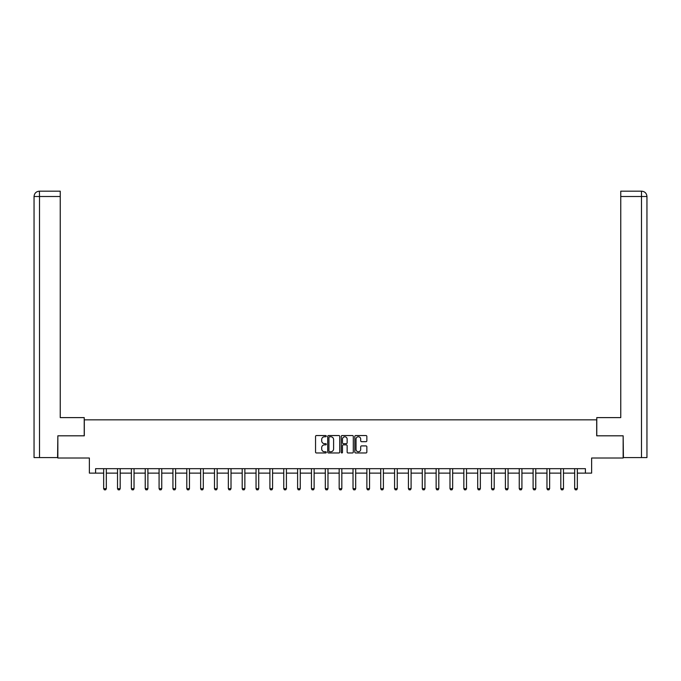 <?xml version="1.0" encoding="UTF-8"?>
<svg xmlns="http://www.w3.org/2000/svg" width="681" height="681" viewBox="0 0 681 681"><rect width="100%" height="100%" fill="white"/><g stroke="black" fill="none" stroke-linecap="round" stroke-linejoin="round"><path stroke-width="1.02" d="M326.293 436.146A0.613 0.613 0 0 0 325.68 435.542L316.418 435.542A0.868 0.868 0 0 0 315.55 436.41L315.55 452.099A0.868 0.868 0 0 0 316.418 452.967L325.68 452.967A0.613 0.613 0 0 0 326.293 452.363A0.613 0.613 0 0 0 325.68 451.75L324.479 451.75A2.792 2.792 0 0 1 321.696 448.958L321.696 447.655A2.792 2.792 0 0 1 324.479 444.863L325.68 444.863A0.613 0.613 0 0 0 326.293 444.25A0.613 0.613 0 0 0 325.68 443.646L324.479 443.646A2.792 2.792 0 0 1 321.696 440.854L321.696 439.551A2.792 2.792 0 0 1 324.479 436.759L325.68 436.759A0.613 0.613 0 0 0 326.293 436.146M365.969 441.68A0.868 0.868 0 0 0 366.846 440.811L366.846 436.41A0.868 0.868 0 0 0 365.969 435.542L355.686 435.542A0.868 0.868 0 0 0 354.818 436.41L354.818 452.099A0.868 0.868 0 0 0 355.686 452.967L365.969 452.967A0.868 0.868 0 0 0 366.846 452.099L366.846 446.779A0.868 0.868 0 0 0 365.969 445.91L361.568 445.91A0.868 0.868 0 0 0 360.7 446.779L360.7 449.417A2.332 2.332 0 0 1 358.368 451.75A2.332 2.332 0 0 1 356.035 449.417L356.035 439.092A2.332 2.332 0 0 1 358.368 436.759A2.332 2.332 0 0 1 360.7 439.092L360.7 440.811A0.868 0.868 0 0 0 361.568 441.68L365.969 441.68M95.587 473.116L95.587 468.673L585.413 468.673L585.413 473.116L591.627 473.116L591.627 458.015L623.149 458.015L623.149 435.814L596.692 435.814L596.692 419.836L84.308 419.836L84.308 435.814L57.851 435.814L57.851 458.015L89.373 458.015L89.373 473.116L103.665 473.116M339.734 436.41A0.868 0.868 0 0 0 338.866 435.542L328.582 435.542A0.868 0.868 0 0 0 327.706 436.41L327.706 452.099A0.868 0.868 0 0 0 328.582 452.967L338.866 452.967A0.868 0.868 0 0 0 339.734 452.099L339.734 436.41M342.134 435.542L352.417 435.542A0.868 0.868 0 0 1 353.294 436.41L353.294 452.099A0.868 0.868 0 0 1 352.417 452.967L348.017 452.967A0.868 0.868 0 0 1 347.148 452.099L347.148 445.74A0.868 0.868 0 0 0 346.271 444.863L343.352 444.863A0.868 0.868 0 0 0 342.483 445.74L342.483 452.363A0.613 0.613 0 0 1 341.871 452.967A0.613 0.613 0 0 1 341.266 452.363L341.266 436.41A0.868 0.868 0 0 1 342.134 435.542M106.33 473.116L117.524 473.116M120.188 473.116L131.373 473.116M134.038 473.116L145.232 473.116M147.896 473.116L159.082 473.116M161.746 473.116L172.931 473.116M175.596 473.116L186.79 473.116M189.454 473.116L200.64 473.116M203.304 473.116L214.489 473.116M217.154 473.116L228.348 473.116M231.012 473.116L242.198 473.116M244.862 473.116L256.047 473.116M258.712 473.116L269.906 473.116M272.57 473.116L283.756 473.116M286.42 473.116L297.606 473.116M300.27 473.116L311.464 473.116M314.128 473.116L325.314 473.116M327.978 473.116L339.172 473.116M341.828 473.116L353.022 473.116M355.686 473.116L366.872 473.116M369.536 473.116L380.73 473.116M383.394 473.116L394.58 473.116M397.244 473.116L408.43 473.116M411.094 473.116L422.288 473.116M424.953 473.116L436.138 473.116M438.802 473.116L449.988 473.116M452.652 473.116L463.846 473.116M466.511 473.116L477.696 473.116M480.36 473.116L491.546 473.116M494.21 473.116L505.404 473.116M508.069 473.116L519.254 473.116M521.918 473.116L533.104 473.116M535.768 473.116L546.962 473.116M549.627 473.116L560.812 473.116M563.476 473.116L574.67 473.116M577.335 473.116L585.413 473.116M329.536 436.759A0.613 0.613 0 0 0 328.932 437.372L328.932 451.137A0.613 0.613 0 0 0 329.536 451.75L330.804 451.75A2.792 2.792 0 0 0 333.596 448.958L333.596 439.551A2.792 2.792 0 0 0 330.804 436.759L329.536 436.759M347.148 439.134A2.332 2.332 0 0 0 344.816 436.802A2.332 2.332 0 0 0 342.483 439.134L342.483 442.769A0.868 0.868 0 0 0 343.352 443.646L346.271 443.646A0.868 0.868 0 0 0 347.148 442.769L347.148 439.134M106.44 468.673L106.372 468.868A0.885 0.885 174 0 0 106.33 469.132L106.33 488.669L105.666 489.826L104.338 489.826L103.665 488.669L103.665 469.132A0.885 0.885 174 0 0 103.631 468.868L103.563 468.673M103.665 488.669L106.33 488.669M84.223 435.814L84.223 417.615L60.243 417.615L60.243 196.503L39.515 196.503L39.515 457.572L57.579 457.572L57.851 435.814M39.515 457.572L34.05 457.572L34.05 196.503C34.365 193.268 36.144 191.489 39.37 191.174L60.243 191.174L60.243 196.503M40.707 191.174L60.243 191.174M34.05 196.503L39.515 196.503L39.387 191.174C36.136 191.489 34.365 193.268 34.05 196.503L34.05 404.293M596.777 435.814L596.777 417.615L620.757 417.615L620.757 191.174L641.613 191.174L620.757 191.174M646.95 457.572L646.95 404.293L646.95 457.572L623.421 457.572L623.149 435.814M640.293 191.174L641.485 191.174L641.485 196.503L620.757 196.503M641.485 457.572L641.485 196.503L646.95 196.503L646.95 404.293L646.95 196.503C646.635 193.268 644.856 191.489 641.63 191.174M120.29 468.673L120.231 468.868A0.885 0.885 0 0 0 120.188 469.132L120.188 488.669L119.524 489.826L118.188 489.826L117.524 488.669L117.524 469.132A0.885 0.885 0 0 0 117.481 468.868L117.421 468.673M117.524 488.669L120.188 488.669M134.14 468.673L134.08 468.868A0.885 0.885 0 0 0 134.038 469.132L134.038 488.669L133.374 489.826L132.037 489.826L131.373 488.669L131.373 469.132A0.885 0.885 0 0 0 131.331 468.868L131.271 468.673M131.373 488.669L134.038 488.669M147.998 468.673L147.93 468.868A0.885 0.885 0 0 0 147.896 469.132L147.896 488.669L147.224 489.826L145.896 489.826L145.232 488.669L145.232 469.132A0.885 0.885 0 0 0 145.189 468.868L145.121 468.673M145.232 488.669L147.896 488.669M161.848 468.673L161.789 468.868A0.885 0.885 0 0 0 161.746 469.132L161.746 488.669L161.082 489.826L159.746 489.826L159.082 488.669L159.082 469.132A0.885 0.885 0 0 0 159.039 468.868L158.979 468.673M159.082 488.669L161.746 488.669M175.698 468.673L175.638 468.868A0.885 0.885 0 0 0 175.596 469.132L175.596 488.669L174.932 489.826L173.604 489.826L172.931 488.669L172.931 469.132A0.885 0.885 0 0 0 172.889 468.868L172.829 468.673M172.931 488.669L175.596 488.669M189.556 468.673L189.488 468.868A0.885 0.885 0 0 0 189.454 469.132L189.454 488.669L188.782 489.826L187.454 489.826L186.79 488.669L186.79 469.132A0.885 0.885 0 0 0 186.747 468.868L186.688 468.673M186.79 488.669L189.454 488.669M203.406 468.673L203.347 468.868A0.885 0.885 0 0 0 203.304 469.132L203.304 488.669L202.64 489.826L201.304 489.826L200.64 488.669L200.64 469.132A0.885 0.885 0 0 0 200.597 468.868L200.537 468.673M200.64 488.669L203.304 488.669M217.256 468.673L217.196 468.868A0.885 0.885 0 0 0 217.154 469.132L217.154 488.669L216.49 489.826L215.162 489.826L214.489 488.669L214.489 469.132A0.885 0.885 0 0 0 214.447 468.868L214.387 468.673M214.489 488.669L217.154 488.669M231.114 468.673L231.055 468.868A0.885 0.885 0 0 0 231.012 469.132L231.012 488.669L230.34 489.826L229.012 489.826L228.348 488.669L228.348 469.132A0.885 0.885 0 0 0 228.305 468.868L228.246 468.673M228.348 488.669L231.012 488.669M244.964 468.673L244.905 468.868A0.885 0.885 0 0 0 244.862 469.132L244.862 488.669L244.198 489.826L242.862 489.826L242.198 488.669L242.198 469.132A0.885 0.885 0 0 0 242.155 468.868L242.095 468.673M242.198 488.669L244.862 488.669M258.814 468.673L258.754 468.868A0.885 0.885 0 0 0 258.712 469.132L258.712 488.669L258.048 489.826L256.72 489.826L256.047 488.669L256.047 469.132A0.885 0.885 0 0 0 256.005 468.868L255.945 468.673M256.047 488.669L258.712 488.669M272.672 468.673L272.613 468.868A0.885 0.885 0 0 0 272.57 469.132L272.57 488.669L271.898 489.826L270.57 489.826L269.906 488.669L269.906 469.132A0.885 0.885 0 0 0 269.863 468.868L269.804 468.673M269.906 488.669L272.57 488.669M286.522 468.673L286.463 468.868A0.885 0.885 0 0 0 286.42 469.132L286.42 488.669L285.756 489.826L284.42 489.826L283.756 488.669L283.756 469.132A0.885 0.885 0 0 0 283.713 468.868L283.654 468.673M283.756 488.669L286.42 488.669M300.381 468.673L300.312 468.868A0.885 0.885 0 0 0 300.27 469.132L300.27 488.669L299.606 489.826L298.278 489.826L297.606 488.669L297.606 469.132A0.885 0.885 0 0 0 297.571 468.868L297.503 468.673M297.606 488.669L300.27 488.669M314.23 468.673L314.171 468.868A0.885 0.885 0 0 0 314.128 469.132L314.128 488.669L313.464 489.826L312.128 489.826L311.464 488.669L311.464 469.132A0.885 0.885 0 0 0 311.421 468.868L311.362 468.673M311.464 488.669L314.128 488.669M328.08 468.673L328.021 468.868A0.885 0.885 0 0 0 327.978 469.132L327.978 488.669L327.314 489.826L325.978 489.826L325.314 488.669L325.314 469.132A0.885 0.885 0 0 0 325.271 468.868L325.212 468.673M325.314 488.669L327.978 488.669M341.939 468.673L341.871 468.868A0.885 0.885 0 0 0 341.828 469.132L341.828 488.669L341.164 489.826L339.836 489.826L339.172 488.669L339.172 469.132A0.885 0.885 0 0 0 339.129 468.868L339.061 468.673M339.172 488.669L341.828 488.669M355.788 468.673L355.729 468.868A0.885 0.885 0 0 0 355.686 469.132L355.686 488.669L355.022 489.826L353.686 489.826L353.022 488.669L353.022 469.132A0.885 0.885 0 0 0 352.979 468.868L352.92 468.673M353.022 488.669L355.686 488.669M369.638 468.673L369.579 468.868A0.885 0.885 0 0 0 369.536 469.132L369.536 488.669L368.872 489.826L367.536 489.826L366.872 488.669L366.872 469.132A0.885 0.885 0 0 0 366.829 468.868L366.77 468.673M366.872 488.669L369.536 488.669M383.497 468.673L383.429 468.868A0.885 0.885 0 0 0 383.394 469.132L383.394 488.669L382.722 489.826L381.394 489.826L380.73 488.669L380.73 469.132A0.885 0.885 0 0 0 380.688 468.868L380.619 468.673M380.73 488.669L383.394 488.669M397.346 468.673L397.287 468.868A0.885 0.885 0 0 0 397.244 469.132L397.244 488.669L396.58 489.826L395.244 489.826L394.58 488.669L394.58 469.132A0.885 0.885 0 0 0 394.537 468.868L394.478 468.673M394.58 488.669L397.244 488.669M411.196 468.673L411.137 468.868A0.885 0.885 0 0 0 411.094 469.132L411.094 488.669L410.43 489.826L409.102 489.826L408.43 488.669L408.43 469.132A0.885 0.885 0 0 0 408.387 468.868L408.328 468.673M408.43 488.669L411.094 488.669M425.055 468.673L424.995 468.868A0.885 0.885 0 0 0 424.953 469.132L424.953 488.669L424.28 489.826L422.952 489.826L422.288 488.669L422.288 469.132A0.885 0.885 0 0 0 422.246 468.868L422.186 468.673M422.288 488.669L424.953 488.669M438.904 468.673L438.845 468.868A0.885 0.885 0 0 0 438.802 469.132L438.802 488.669L438.138 489.826L436.802 489.826L436.138 488.669L436.138 469.132A0.885 0.885 0 0 0 436.095 468.868L436.036 468.673M436.138 488.669L438.802 488.669M452.754 468.673L452.695 468.868A0.885 0.885 0 0 0 452.652 469.132L452.652 488.669L451.988 489.826L450.66 489.826L449.988 488.669L449.988 469.132A0.885 0.885 0 0 0 449.945 468.868L449.886 468.673M449.988 488.669L452.652 488.669M466.613 468.673L466.553 468.868A0.885 0.885 0 0 0 466.511 469.132L466.511 488.669L465.838 489.826L464.51 489.826L463.846 488.669L463.846 469.132A0.885 0.885 0 0 0 463.804 468.868L463.744 468.673M463.846 488.669L466.511 488.669M480.463 468.673L480.403 468.868A0.885 0.885 0 0 0 480.36 469.132L480.36 488.669L479.696 489.826L478.36 489.826L477.696 488.669L477.696 469.132A0.885 0.885 0 0 0 477.653 468.868L477.594 468.673M477.696 488.669L480.36 488.669M494.312 468.673L494.253 468.868A0.885 0.885 0 0 0 494.21 469.132L494.21 488.669L493.546 489.826L492.218 489.826L491.546 488.669L491.546 469.132A0.885 0.885 0 0 0 491.512 468.868L491.444 468.673M491.546 488.669L494.21 488.669M508.171 468.673L508.111 468.868A0.885 0.885 0 0 0 508.069 469.132L508.069 488.669L507.396 489.826L506.068 489.826L505.404 488.669L505.404 469.132A0.885 0.885 0 0 0 505.362 468.868L505.302 468.673M505.404 488.669L508.069 488.669M522.021 468.673L521.961 468.868A0.885 0.885 0 0 0 521.918 469.132L521.918 488.669L521.254 489.826L519.918 489.826L519.254 488.669L519.254 469.132A0.885 0.885 0 0 0 519.211 468.868L519.152 468.673M519.254 488.669L521.918 488.669M535.879 468.673L535.811 468.868A0.885 0.885 0 0 0 535.768 469.132L535.768 488.669L535.104 489.826L533.776 489.826L533.104 488.669L533.104 469.132A0.885 0.885 0 0 0 533.07 468.868L533.002 468.673M533.104 488.669L535.768 488.669M549.729 468.673L549.669 468.868A0.885 0.885 0 0 0 549.627 469.132L549.627 488.669L548.963 489.826L547.626 489.826L546.962 488.669L546.962 469.132A0.885 0.885 0 0 0 546.92 468.868L546.86 468.673M546.962 488.669L549.627 488.669M563.579 468.673L563.519 468.868A0.885 0.885 0 0 0 563.476 469.132L563.476 488.669L562.812 489.826L561.476 489.826L560.812 488.669L560.812 469.132A0.885 0.885 0 0 0 560.769 468.868L560.71 468.673M560.812 488.669L563.476 488.669M577.437 468.673L577.369 468.868A0.885 0.885 0 0 0 577.335 469.132L577.335 488.669L576.662 489.826L575.334 489.826L574.67 488.669L574.67 469.132A0.885 0.885 0 0 0 574.628 468.868L574.56 468.673M574.67 488.669L577.335 488.669"/></g></svg>
